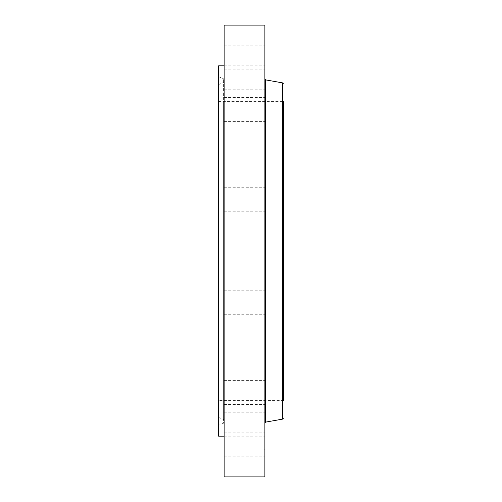 <?xml version="1.0" encoding="UTF-8"?>
<svg xmlns="http://www.w3.org/2000/svg" width="502" height="502" viewBox="0 0 502 502"><rect width="100%" height="100%" fill="white"/><g stroke="black" fill="none" stroke-linecap="round" stroke-linejoin="round"><path stroke-width="0.38" stroke-dasharray="2.51 1.88" d="M224.149 456.732L224.149 438.98L224.149 456.732M264.887 456.732L264.887 438.98L264.887 456.732M224.149 25.1L224.149 476.9M224.149 413.497L224.149 65.837L224.149 413.497M224.149 452.446L224.149 432.166L224.149 452.446M224.149 434.431L224.149 412.186L224.149 434.431M224.149 403.915L224.149 380.409L224.149 403.915M224.149 362.984L224.149 338.988L224.149 362.99L264.887 362.99L264.887 338.988L264.887 362.99L224.149 362.99M224.149 314.415L224.149 290.758L224.149 314.415M224.149 261.529L224.149 239.002L224.149 261.529M224.149 207.922L224.149 187.246L224.149 207.922M224.149 157.251L224.149 139.01L224.149 157.251M224.149 112.975L224.149 97.595L224.149 112.975M224.149 78.099L224.149 65.818L224.149 78.099M224.149 55.007L224.149 69.834L224.149 55.007M224.149 45.268L224.149 63.02L224.149 45.268M224.149 49.554L224.149 69.834L224.149 49.554M224.149 67.569L224.149 89.814L224.149 67.569M224.149 98.085L224.149 121.591L224.149 98.085M224.149 139.016L224.149 163.012L224.149 139.016L264.887 139.01L264.887 163.012L264.887 139.01L224.149 139.01M224.149 187.585L224.149 211.242L224.149 187.585M224.149 294.078L224.149 314.754L224.149 294.078M224.149 389.025L224.149 404.405L224.149 389.025M224.149 423.901L224.149 436.182L224.149 423.901M224.149 446.993L224.149 432.166L224.149 446.993M264.887 25.1L264.887 476.9M218.596 65.837L218.596 436.163M264.887 49.554L264.887 69.834L264.887 49.554M264.887 434.431L264.887 412.186L264.887 434.431M264.887 67.569L264.887 89.814L264.887 67.569M264.887 403.915L264.887 380.409L264.887 403.915M264.887 98.085L264.887 121.591L264.887 98.085M264.887 314.415L264.887 290.758L264.887 314.415M264.887 187.585L264.887 211.242L264.887 187.585M264.887 261.529L264.887 239.002L264.887 261.529M264.887 207.922L264.887 187.246L264.887 207.922M264.887 294.078L264.887 314.754L264.887 294.078M264.887 112.975L264.887 97.595L264.887 112.975M264.887 389.025L264.887 404.405L264.887 389.025M264.887 78.099L264.887 65.818L264.887 78.099M264.887 423.901L264.887 436.182L264.887 423.901M264.887 55.007L264.887 69.834L264.887 55.007M264.887 446.993L264.887 432.166L264.887 446.993M264.887 45.268L264.887 63.02L264.887 45.268M264.887 452.446L264.887 432.166L264.887 452.446M218.596 98.047L218.596 425.288L218.596 98.047M224.149 401.343L224.149 79.912L224.149 422.314L223.585 423.167L223.585 78.833L223.585 423.167L218.596 425.288M224.149 102.352L224.149 420.161L224.149 102.352M218.596 397.044L218.596 84.587L218.596 397.044M218.596 382.298L218.596 101.385L218.596 382.298M283.404 382.298L283.404 101.385L283.404 400.615L218.596 400.615M218.596 101.385L283.404 101.385L283.404 397.76M264.887 401.933L264.887 79.015L264.887 401.933M264.887 449.328L264.887 448.637L264.667 449.321M223.585 103.098L223.585 419.534L223.585 103.098M282.67 82.893L282.67 419.107M265.621 79.887L265.621 422.113M224.149 462.976L264.887 462.976M224.149 438.98L264.887 438.98M224.149 45.839L264.887 45.839L224.149 45.839M224.149 69.834L264.887 69.834L224.149 69.834M224.149 436.182L264.887 436.182L224.149 436.182M224.149 412.186L264.887 412.186L224.149 412.186M224.149 65.818L264.887 65.818L224.149 65.818M224.149 89.814L264.887 89.814L224.149 89.814M224.149 404.405L264.887 404.405L224.149 404.405M224.149 380.409L264.887 380.409L224.149 380.409M224.149 97.595L264.887 97.595L224.149 97.595M224.149 121.591L264.887 121.591L224.149 121.591M224.149 338.988L264.887 338.988L224.149 338.988M224.149 163.012L264.887 163.012L224.149 163.012M224.149 290.758L264.887 290.758L224.149 290.758M224.149 314.754L264.887 314.754L224.149 314.754M224.149 211.242L264.887 211.242L224.149 211.242M224.149 187.246L264.887 187.246L224.149 187.246M224.149 239.002L264.887 239.002L224.149 239.002M224.149 262.998L264.887 262.998L224.149 262.998M224.149 456.161L264.887 456.161L224.149 456.161M224.149 432.166L264.887 432.166L224.149 432.166M224.149 39.024L264.887 39.024M224.149 63.02L264.887 63.02M218.596 76.712L223.585 78.833L224.149 79.686L224.149 100.657M218.596 417.413L223.585 419.534L224.149 420.387M218.596 84.587L223.585 82.466L224.149 81.613"/><path stroke-width="0.75" d="M224.149 476.9L224.149 25.1L264.887 25.1L264.887 476.9L224.149 476.9M224.149 436.163L218.596 436.163L218.596 65.837L224.149 65.837M283.404 397.76L283.404 101.385M283.404 400.615L283.404 382.298M282.67 82.893L265.621 79.887L265.621 422.113L282.67 419.107L282.67 82.893L283.404 83.771M265.621 79.887L264.887 79.015M265.621 422.113L264.887 422.985M282.67 419.107L283.404 418.229"/></g></svg>
